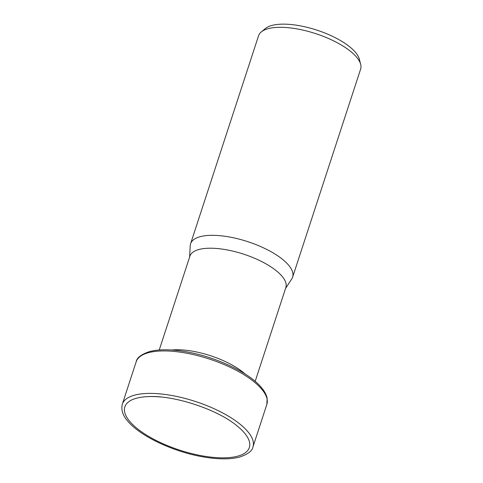 <?xml version="1.0" encoding="UTF-8"?>
<svg xmlns="http://www.w3.org/2000/svg" width="483" height="483" viewBox="0 0 483 483"><rect width="100%" height="100%" fill="white"/><g stroke="black" fill="none" stroke-linecap="round" stroke-linejoin="round"><path stroke-width="0.72" d="M255.181 381.353L285.858 287.5A50.467 18.577 -161.9 0 0 281.734 275.884A50.467 18.577 -161.9 0 0 230.337 250.556A50.467 18.577 -161.9 0 0 189.916 256.147L159.239 350M285.568 288.381L291.78 278.896A53.685 19.761 -161.9 0 0 292.638 277.115A53.685 19.761 -161.9 0 0 288.254 264.756A53.685 19.761 -161.9 0 0 233.579 237.811A53.685 19.761 -161.9 0 0 190.58 243.758A53.685 19.761 -161.9 0 0 190.217 245.696L189.632 257.022M292.638 277.115L360.626 69.105A53.685 19.761 -161.9 0 0 360.68 64.372A53.685 19.761 -161.9 0 0 356.243 56.746A53.685 19.761 -161.9 0 0 307.46 31.208A53.685 19.761 -161.9 0 0 261.321 31.896A53.685 19.761 -161.9 0 0 258.568 35.748L190.58 243.758M360.68 64.372L359.34 59.155A50.709 18.668 -161.9 0 0 355.144 51.953A50.709 18.668 -161.9 0 0 309.066 27.827A50.709 18.668 -161.9 0 0 265.487 28.479L261.321 31.896M245.147 374.017A50.467 18.577 -161.9 0 0 171.67 350M136.2 361.731C136.822 357.686 141.398 354.262 149.929 351.461C159.155 349.179 170.897 349.227 185.158 351.606C214.609 356.382 248.31 371.995 260.977 387.028C264.316 390.825 266.368 394.551 267.135 398.197L266.839 404.434A68.719 25.297 -161.9 0 0 261.225 388.61A68.719 25.297 -161.9 0 0 173.886 351.407A68.719 25.297 -161.9 0 0 136.2 361.731L122.32 404.205C120.913 410.025 122.863 415.827 128.182 421.611C140.849 436.638 174.55 452.251 204.001 457.027C218.262 459.405 230.005 459.454 239.236 457.178C247.761 454.37 252.337 450.947 252.959 446.902A68.719 25.297 -161.9 0 0 247.344 431.084A68.719 25.297 -161.9 0 0 160.006 393.874A68.719 25.297 -161.9 0 0 122.32 404.205M244.006 432.466A65.501 24.114 -161.9 0 0 237.551 426.29C217.839 409.349 172.842 394.641 146.929 396.67A65.501 24.114 -161.9 0 0 130.199 421.925A65.501 24.114 -161.9 0 0 213.444 457.389A65.501 24.114 -161.9 0 0 244.006 432.466M160.761 397.002A65.501 24.114 -161.9 0 0 146.929 396.67M252.959 446.902L266.839 404.434"/></g></svg>
